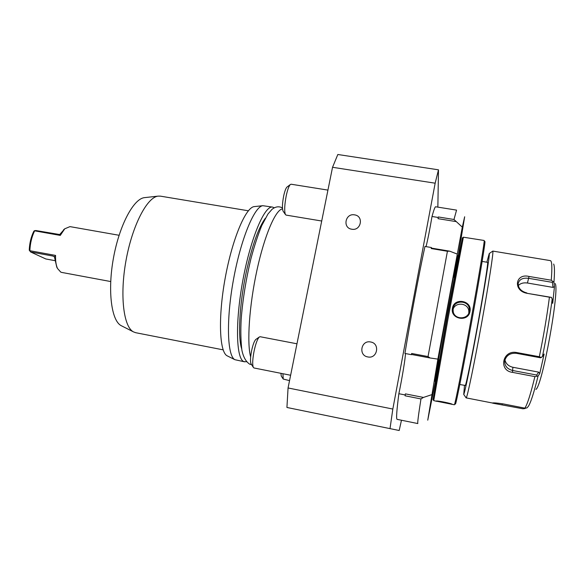 <?xml version="1.0" encoding="UTF-8"?>
<svg xmlns="http://www.w3.org/2000/svg" width="585" height="585" viewBox="0 0 585 585"><rect width="100%" height="100%" fill="white"/><g stroke="black" fill="none" stroke-linecap="round" stroke-linejoin="round"><path stroke-width="0.88" d="M466.23 397.895L492.358 402.992C493.689 402.692 497.425 403.014 503.561 403.972L524.862 408.14C527.312 404.506 530.661 393.997 534.895 376.616L512.482 372.367C498.186 370.685 502.508 349.676 516.687 352.536L539.326 356.733C543.619 335.827 546.982 315.98 549.425 297.195L526.917 293.29C512.76 290.738 515.283 272.983 529.052 276.449L551.253 280.222C552.262 267.499 551.977 260.969 550.397 260.639L492.826 251.082C493.703 251.557 488.672 284.347 481.47 324.053C474.281 363.768 467.349 397.032 466.23 397.895M524.796 408.133L525.016 408.549L522.91 408.776L492.702 403.175M525.016 408.549L525.454 408.213M553.666 264.047C554.624 266.131 554.719 272.23 553.936 282.343L551.253 280.222M534.895 376.616L538.068 376.053C533.959 392.747 530.683 402.897 528.248 406.48L526.88 407.95L524.862 408.14M549.425 297.195L551.458 297.385L552.167 299.118C549.841 317.224 546.609 336.324 542.471 356.433L544.138 354.027L539.75 373.566L538.668 372.133L536.686 375.043L537.118 376.082M536.686 375.043L512.774 370.524C506.99 369.018 504.328 365.662 504.796 360.448C506.508 355.212 510.383 352.835 516.423 353.318L540.54 357.793L541.271 357.515L539.326 356.733M542.471 356.433L541.271 357.515M526.917 293.29L551.458 297.385M526.844 292.953C521.045 291.33 518.164 288.164 518.193 283.454C519.356 279.308 522.858 277.597 528.701 278.328L552.401 282.372L553.139 281.524M553.936 282.343L554.456 286.621L553.015 287.403L527.443 283.016C523.538 282.467 520.489 283.315 518.288 285.575M552.401 282.372L553.015 287.403M555.158 283.549C559.889 289.195 542.383 385.712 535.948 389.413M539.75 373.566L538.068 376.053M554.456 286.621L552.701 303.381L552.167 299.118M538.668 372.133L512.884 367.27C508.519 366.239 505.871 363.768 504.935 359.863M486.844 262.212L489.257 253.532C489.959 254.102 485.023 285.538 478.142 323.49C471.269 361.442 464.731 393.361 463.744 394.348L464.49 385.42M482.15 261.422L487.583 262.336C488.373 261.912 484.161 288.931 478.135 322.233C472.124 355.534 466.26 384.286 465.324 385.471L459.817 384.513M484.841 241.568C485.923 239.258 480.226 274.372 472.036 319.666C463.854 364.952 456.234 403.474 455.459 404.067L455.393 404.111M436.578 401.31L433.734 400.593L448.022 318.752L463.378 237.203L484.161 240.479C484.921 239.711 478.961 275.945 470.771 321.158C462.589 366.371 455.13 404.184 454.399 404.776L436.015 401.098C436.761 400.352 452.79 403.694 452.147 404.33L451.488 404.257M470.004 311.381C468.366 322.613 450.011 319.249 452.446 308.236C454.048 297.195 472.351 300.449 470.004 311.381L469.331 311.344C468.263 319.593 454.991 320.119 453.229 311.907L453.082 308.434C454.216 299.798 468.431 300.098 469.367 308.8L469.331 311.344M462.399 237.89L447.057 318.576L433.032 399.665M458.391 257.407L448.022 310.481L436.161 379.936M457.997 257.246L464.658 216.764L462.296 227.126L437.872 359.11L427.752 420.184L435.679 379.987M401.471 420.235L399.189 430.502L390.012 428.622L392.827 409.047L435.16 183.193L438.487 169.826L437.858 207.127M426.041 246.629C427.789 239.718 429.778 229.671 432.008 216.479C433.821 209.876 435.043 206.637 435.671 206.783L456.556 210.117L453.982 219.492L462.296 227.126M411.445 354.685L411.65 353.464L411.445 354.685L404.922 353.442C410.633 318.445 418.721 275.33 424.951 246.446L431.408 247.528L431.357 248.091L449.704 251.17L457.082 254.014M431.672 394.707L423.423 397.434L405.42 393.873L405.193 394.963L398.86 393.712C402.07 378.575 405.624 356.901 405.42 353.537M398.86 393.712C396.674 410.582 396.089 419.123 397.105 419.35L417.829 423.562C417.368 423.452 418.407 415.248 420.966 398.941L405.076 395.789L405.42 393.873M390.012 428.622L286.928 407.467L288.061 387.965L332.536 167.288L435.16 183.193M392.827 409.047L288.061 387.965M354.583 214.87C364.038 216.048 361.091 231.133 351.753 229.218C342.305 227.989 345.296 212.984 354.583 214.87M370.656 341.991C380.367 343.439 377.376 359.146 367.782 356.93C358.086 355.431 361.106 339.812 370.656 341.991M438.487 169.826L337.823 154.498L332.536 167.288M307.622 290.891L310.854 274.848M250.658 356.952C246.76 343.022 249.254 305.48 256.954 270.197C264.625 234.87 275.696 209.488 282.526 208.889M241.663 348.777C237.722 336.989 239.455 303.981 246.161 272.566C252.025 245.912 258.409 227.821 265.312 218.3M274.233 207.792L272.676 207.112C264.786 205.006 250.76 237.59 242.936 279.901C235.031 322.181 236.121 359.3 243.996 361.647L246.329 361.742M272.676 207.112L262.826 205.701C254.373 206.454 240.749 239.28 233.43 279.849C226.029 320.404 227.243 355.965 234.885 359.687L244.603 361.83M262.826 205.701L254.183 206.615C245.656 207.397 232.216 239.155 225.145 278.35C217.993 317.523 219.419 352.024 227.112 355.797L227.565 356.016M248.362 210.79L160.465 196.15L158.052 196.136C147.032 197.32 132.305 225.539 126.031 260.383C119.662 295.213 123.53 326.847 133.431 331.863L135.691 332.704L223.156 349.852M158.052 196.136L144.349 197.657C133.512 198.841 119.333 225.393 113.446 258.102C107.465 290.796 111.413 320.675 121.132 325.626L121.709 325.918M110.704 281.546L61.666 272.413L60.774 272.127L57.549 268.53C56.058 265.305 55.392 260.932 55.56 255.418L54.434 256.852L56.774 267.169L57.549 268.53L56.774 267.169M64.723 228.83L59.692 234.541L60.277 235.411L34.625 230.826C31.744 236.808 30.157 243.433 29.864 250.716L55.56 255.418M60.277 235.411L64.76 228.793L69.973 226.622L119.084 235.28M34.625 230.826L35.758 230.512L59.692 234.541M34.493 230.636L33.747 231.411C31.012 237.049 29.513 243.309 29.25 250.19L30.625 251.967L52.921 256.055L54.434 256.852M55.1 260.676L45.857 258.98L30.625 251.967M296.961 343.79L260.084 336.711L259.192 337.092C257.4 339.066 255.711 343.673 254.124 350.905C252.581 358.949 252.296 364.411 253.268 367.278L253.956 367.965L290.621 375.248M253.268 367.278L250.965 363.665C250.175 361.354 250.395 356.996 251.63 350.59C252.895 344.828 254.248 341.15 255.703 339.556L259.192 337.092M289.538 380.623L283.22 379.051L282.943 373.727M283.22 379.051L281.246 375.994L280.939 373.325M327.936 190.103L291.067 184.216L290.24 184.597C288.836 186.169 287.498 189.898 286.226 195.792C284.529 204.874 284.244 211.097 285.385 214.461L286.05 215.09L321.706 221.013M285.385 214.461L283.008 211.002C282.087 208.289 282.299 203.317 283.652 196.085C284.668 191.39 285.743 188.407 286.884 187.141L290.24 184.597M453.982 219.492L438.37 216.969L438.231 217.488L432.008 216.479M438.37 216.969L438.033 218.673L455.737 221.532M438.033 218.673L438.231 217.488M437.872 359.11L430.07 357.976L428.037 356.572L447.423 251.272L431.196 248.545L431.408 247.528M449.704 251.17L447.423 251.272M411.533 354.466L430.07 357.976M411.65 353.464L428.037 356.572M431.196 248.545L431.357 248.091M423.423 397.434L420.966 398.941M405.193 394.963L405.076 395.789M452.958 309.728C454.83 301.736 467.971 302.628 468.804 310.84L468.819 313.055M502.076 404.688L502.31 403.738M512.482 372.367L512.884 367.27M516.687 352.536L516.423 353.318M529.052 276.449L527.443 283.016M454.172 277.327C457.338 258.958 458.355 252.23 457.207 257.137L447.152 310.021L435.335 377.281C434.011 386.129 435.306 380.301 439.211 359.804M54.12 256.625L52.921 256.055M452.446 308.236L453.082 308.434M492.826 251.082L489.257 253.532M466.186 397.946L463.7 394.392M463.378 237.203L462.318 237.941M433.734 400.593L433.002 399.526M234.885 359.687L227.112 355.797M133.431 331.863L121.132 325.626M63.553 229.803L64.76 228.793M468.804 310.84L469.367 308.8M282.46 207.953C279.016 206.059 275.52 206.527 271.981 209.379L267.952 214.022L261.766 225.554C257.802 235.338 254.153 246.526 250.833 259.104C245.963 279.542 242.746 299.513 241.188 319.022C240.559 330.913 240.801 341.326 241.905 350.269C243.345 357.099 245.963 361.749 249.758 364.214L251.594 364.645"/></g></svg>
